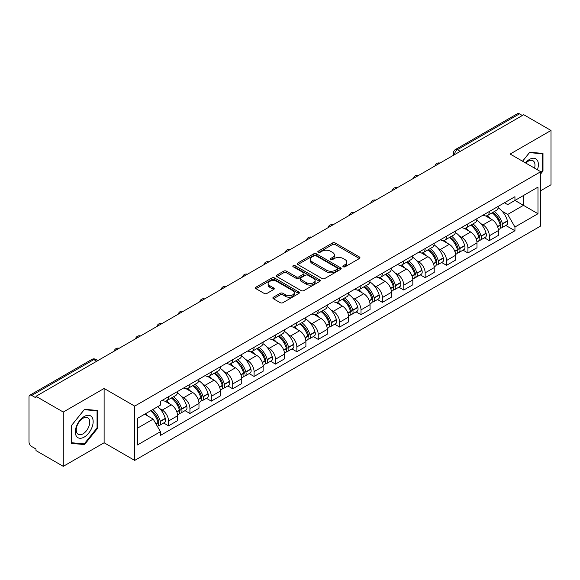 <?xml version="1.0" encoding="UTF-8"?>
<svg xmlns="http://www.w3.org/2000/svg" width="580" height="580" viewBox="0 0 580 580"><rect width="100%" height="100%" fill="white"/><g stroke="black" fill="none" stroke-linecap="round" stroke-linejoin="round"><path stroke-width="0.87" d="M343.222 266.771A1.334 0.768 0 0 0 345.107 266.771L359.404 258.52A1.899 1.102 0 0 0 359.962 257.738A1.899 1.102 0 0 0 359.404 256.962L335.189 242.984A1.899 1.102 0 0 0 332.492 242.984L318.195 251.234A1.334 0.768 0 0 0 317.811 251.778A1.334 0.768 0 0 0 318.195 252.322A1.334 0.768 0 0 0 320.08 252.322L321.929 251.256A6.09 3.516 0 0 1 330.542 251.256L332.565 252.416A6.09 3.516 0 0 1 334.348 254.903A6.09 3.516 0 0 1 332.565 257.389L330.709 258.462A1.334 0.768 0 0 0 330.325 259.006A1.334 0.768 0 0 0 330.709 259.55A1.334 0.768 0 0 0 332.594 259.55L334.442 258.477A6.09 3.516 0 0 1 343.055 258.477L345.078 259.644A6.09 3.516 0 0 1 346.862 262.131A6.09 3.516 0 0 1 345.078 264.618L343.222 265.683A1.334 0.768 0 0 0 342.838 266.227A1.334 0.768 0 0 0 343.222 266.771L343.222 265.683M273.426 297.207A1.899 1.102 0 0 0 272.868 297.982A1.899 1.102 0 0 0 273.426 298.758L280.22 302.68A1.899 1.102 0 0 0 282.91 302.68L298.787 293.516A1.899 1.102 0 0 0 299.345 292.74A1.899 1.102 0 0 0 298.787 291.957L274.572 277.98A1.899 1.102 0 0 0 271.882 277.98L256.005 287.144A1.899 1.102 0 0 0 255.446 287.919A1.899 1.102 0 0 0 256.005 288.695L264.212 293.437A1.899 1.102 0 0 0 266.901 293.437L273.695 289.514A1.899 1.102 0 0 0 274.253 288.738A1.899 1.102 0 0 0 273.695 287.963L269.627 285.606A5.089 2.936 0 0 1 268.134 283.533A5.089 2.936 0 0 1 271.273 280.814A5.089 2.936 0 0 1 276.827 281.452L292.769 290.66A5.089 2.936 0 0 1 294.256 292.74A5.089 2.936 0 0 1 291.117 295.452A5.089 2.936 0 0 1 285.57 294.814L282.91 293.284A1.899 1.102 0 0 0 280.22 293.284L273.426 297.207L273.426 298.758L280.22 294.865L280.22 293.284M134.69 406.116L104.117 388.47L63.271 412.054L35.989 396.307L523.718 114.717L551 130.464L510.153 154.048L540.72 171.702L134.69 406.116L134.69 460.411L540.72 225.99L540.72 171.702M322.067 278.523A1.899 1.102 0 0 0 324.757 278.523L340.634 269.352A1.899 1.102 0 0 0 341.192 268.576A1.899 1.102 0 0 0 340.634 267.8L316.419 253.815A1.899 1.102 0 0 0 313.722 253.815L297.844 262.986A1.899 1.102 0 0 0 297.293 263.762A1.899 1.102 0 0 0 297.844 264.538L322.067 278.523M293.741 267.061A1.334 0.768 0 0 1 295.089 267.25L295.089 265.662L319.711 279.879A1.899 1.102 0 0 1 320.269 280.655A1.899 1.102 0 0 1 319.711 281.438L303.833 290.602A1.899 1.102 0 0 1 301.143 290.602L276.921 276.617L276.921 275.065A1.899 1.102 0 0 0 276.37 275.841A1.899 1.102 0 0 0 276.921 276.617M276.921 275.065L283.721 271.143A1.899 1.102 0 0 1 286.411 271.143L296.235 276.812A1.899 1.102 0 0 0 298.925 276.812L303.434 274.209A1.899 1.102 0 0 0 303.985 273.434A1.899 1.102 0 0 0 303.434 272.658L293.204 266.749A1.334 0.768 0 0 1 292.813 266.205A1.334 0.768 0 0 1 293.639 265.495A1.334 0.768 0 0 1 295.089 265.662M63.271 412.054L63.271 466.349L35.989 450.595L35.989 449.014L31.741 446.564A3.879 2.24 -120 0 1 29 441.815L29 397.017A3.879 2.24 -120 0 1 29.805 395.241L91.901 359.39A3.879 2.24 60 0 1 93.837 359.586L31.741 395.437A3.879 2.24 -120 0 0 29.805 395.241M540.72 190.697L551 184.759L551 130.464M63.271 466.349L104.117 442.765L134.69 460.411M35.989 396.307L35.989 397.887L31.741 395.437M460.252 151.358L457.373 149.698A3.879 2.24 60 0 0 455.438 149.502L517.534 113.651A3.879 2.24 60 0 1 519.47 113.847L457.373 149.698A3.879 2.24 120 0 0 454.633 154.447L454.633 154.606M522.348 115.507L519.47 113.847M489.317 211.504A8.918 5.147 60 0 1 487.468 215.513L496.516 210.286A8.918 5.147 -120 0 0 498.358 206.284M480.726 223.568L483.01 224.881A8.918 5.147 60 0 1 489.317 235.806L498.358 230.579A8.918 5.147 -120 0 0 492.058 219.661L485.583 215.919M498.358 230.579L498.358 235.407L489.317 240.635L484.409 237.8M487.468 215.513A8.918 5.147 60 0 1 483.075 215.107M489.317 235.806L489.317 240.635M467.929 223.851A8.918 5.147 60 0 1 466.081 227.86L475.129 222.633A8.918 5.147 -120 0 0 476.977 218.631M463.021 250.147L467.929 252.981L476.977 247.754L476.977 242.926A8.918 5.147 -120 0 0 470.67 232.007L464.196 228.266M466.081 227.86A8.918 5.147 60 0 1 461.695 227.454M459.346 235.915L461.622 237.227A8.918 5.147 60 0 1 467.929 248.153L467.929 252.981M446.542 236.198A8.918 5.147 60 0 1 444.7 240.2L453.748 234.98A8.918 5.147 -120 0 0 455.59 230.978M441.641 262.493L446.542 265.328L455.59 260.101L455.59 255.273A8.918 5.147 -120 0 0 449.29 244.354L442.808 240.613M444.7 240.2A8.918 5.147 60 0 1 440.307 239.801M437.958 248.262L440.242 249.574A8.918 5.147 60 0 1 446.542 260.5L446.542 265.328M425.162 248.544A8.918 5.147 60 0 1 423.313 252.546L432.361 247.326A8.918 5.147 -120 0 0 434.21 243.325M420.253 274.84L425.162 277.668L434.21 272.448L434.21 267.619A8.918 5.147 -120 0 0 427.902 256.701L421.428 252.96M423.313 252.546A8.918 5.147 60 0 1 418.927 252.148M416.571 260.601L418.854 261.921A8.918 5.147 60 0 1 425.162 272.846L425.162 277.668M403.774 260.891A8.918 5.147 60 0 1 401.933 264.893L410.974 259.673A8.918 5.147 -120 0 0 412.822 255.671M398.873 287.187L403.774 290.014L412.822 284.794L412.822 279.966A8.918 5.147 -120 0 0 406.515 269.048L400.04 265.306M401.933 264.893A8.918 5.147 60 0 1 397.539 264.494M395.19 272.948L397.474 274.267A8.918 5.147 60 0 1 403.774 285.186L403.774 290.014M382.394 273.238A8.918 5.147 60 0 1 380.545 277.24L389.593 272.02A8.918 5.147 -120 0 0 391.442 268.018M377.486 299.534L382.394 302.361L391.442 297.141L391.442 292.313A8.918 5.147 -120 0 0 385.135 281.387L378.66 277.653M380.545 277.24A8.918 5.147 60 0 1 376.152 276.841M373.803 285.295L376.087 286.614A8.918 5.147 60 0 1 382.394 297.533L382.394 302.361M361.006 285.585A8.918 5.147 60 0 1 359.158 289.587L368.206 284.367A8.918 5.147 -120 0 0 370.055 280.365M356.098 311.88L361.006 314.708L370.055 309.488L370.055 304.66A8.918 5.147 -120 0 0 363.747 293.734L357.273 290M359.158 289.587A8.918 5.147 60 0 1 354.771 289.188M352.423 297.642L354.699 298.961A8.918 5.147 60 0 1 361.006 309.88L361.006 314.708M339.619 297.931A8.918 5.147 60 0 1 337.777 301.933L346.825 296.714A8.918 5.147 -120 0 0 348.667 292.704M334.718 324.22L339.626 327.055L348.667 321.835L348.667 317.006A8.918 5.147 -120 0 0 342.367 306.08L335.885 302.347M337.777 301.933A8.918 5.147 60 0 1 333.384 301.535M331.035 309.988L333.319 311.308A8.918 5.147 60 0 1 339.626 322.226L339.626 327.055M318.239 310.278A8.918 5.147 60 0 1 316.39 314.28L325.438 309.06A8.918 5.147 -120 0 0 327.287 305.051M313.33 336.567L318.239 339.401L327.287 334.181L327.287 329.353A8.918 5.147 -120 0 0 320.979 318.427L314.505 314.693M316.39 314.28A8.918 5.147 60 0 1 312.004 313.882M309.655 322.335L311.931 323.654A8.918 5.147 60 0 1 318.239 334.573L318.239 339.401M296.851 322.625A8.918 5.147 60 0 1 295.01 326.627L304.058 321.4A8.918 5.147 -120 0 0 305.899 317.398M291.95 348.913L296.851 351.748L305.899 346.528L305.899 341.7A8.918 5.147 -120 0 0 299.599 330.774L293.118 327.033M295.01 326.627A8.918 5.147 60 0 1 290.616 326.221M288.267 334.682L290.551 336.001A8.918 5.147 60 0 1 296.851 346.92L296.851 351.748M275.471 334.972A8.918 5.147 60 0 1 273.622 338.974L282.67 333.746A8.918 5.147 -120 0 0 284.519 329.744M270.563 361.26L275.471 364.095L284.519 358.868L284.519 354.046A8.918 5.147 -120 0 0 278.212 343.121L271.737 339.38M273.622 338.974A8.918 5.147 60 0 1 269.236 338.568M266.88 347.029L269.163 348.348A8.918 5.147 60 0 1 275.471 359.267L275.471 364.095M254.083 347.318A8.918 5.147 60 0 1 252.235 351.32L261.283 346.093A8.918 5.147 -120 0 0 263.132 342.091M249.175 373.607L254.083 376.442L263.132 371.214L263.132 366.386A8.918 5.147 -120 0 0 256.824 355.467L250.35 351.726M252.235 351.32A8.918 5.147 60 0 1 247.849 350.914M245.499 359.375L247.776 360.688A8.918 5.147 60 0 1 254.083 371.613L254.083 376.442M232.703 359.665A8.918 5.147 60 0 1 230.855 363.667L239.902 358.44A8.918 5.147 -120 0 0 241.744 354.438M227.795 385.954L232.703 388.788L241.751 383.561L241.751 378.733A8.918 5.147 -120 0 0 235.444 367.814L228.969 364.073M230.855 363.667A8.918 5.147 60 0 1 226.461 363.261M224.112 371.722L226.396 373.034A8.918 5.147 60 0 1 232.703 383.96L232.703 388.788M211.316 372.005A8.918 5.147 60 0 1 209.467 376.014L218.515 370.787A8.918 5.147 -120 0 0 220.364 366.785M206.407 398.3L211.316 401.135L220.364 395.908L220.364 391.079A8.918 5.147 -120 0 0 214.056 380.161L207.582 376.42M209.467 376.014A8.918 5.147 60 0 1 205.081 375.608M202.732 384.069L205.008 385.381A8.918 5.147 60 0 1 211.316 396.307L211.316 401.135M189.928 384.351A8.918 5.147 60 0 1 188.087 388.361L197.135 383.134A8.918 5.147 -120 0 0 198.976 379.132M185.027 410.647L189.928 413.482L198.976 408.255L198.976 403.426A8.918 5.147 -120 0 0 192.676 392.508L186.194 388.767M188.087 388.361A8.918 5.147 60 0 1 183.693 387.955M181.344 396.415L183.628 397.728A8.918 5.147 60 0 1 189.928 408.653L189.928 413.482M168.548 396.698A8.918 5.147 60 0 1 166.699 400.7L175.747 395.48A8.918 5.147 -120 0 0 177.596 391.478M163.64 422.994L168.548 425.829L177.596 420.601L177.596 415.773A8.918 5.147 -120 0 0 171.288 404.854L164.814 401.113M166.699 400.7A8.918 5.147 60 0 1 162.313 400.301M159.964 408.762L162.24 410.075A8.918 5.147 60 0 1 168.548 421L168.548 425.829M504.462 202.761L507.681 204.624L537.979 187.13L523.45 195.518L523.45 205.335L507.681 214.433L502.113 211.221M137.431 428.2L153.192 419.101L160.457 431.679L137.431 444.976L137.431 418.383L160.457 405.087L160.457 401.367L514.946 196.707L514.946 200.426L537.979 213.723L514.946 227.019L507.681 214.433M537.979 187.13L537.979 213.723M160.457 431.679L160.457 435.399L514.946 230.738L514.946 227.019M540.72 173.877L542.981 171.064L542.981 153.424L529.75 152.243L522.544 161.204M104.117 388.47L104.117 442.765M71.289 443.388L84.52 444.57L97.744 428.113L97.744 410.48L84.52 409.299L71.289 425.749L71.289 443.388M153.192 419.101L144.696 414.192M505.789 225.453L514.946 230.738M542.293 170.665L542.981 171.064M83.121 443.765L84.52 444.57M97.063 427.721L97.744 428.113M343.759 266.959L345.078 266.198A6.09 3.516 0 0 0 346.862 263.712L346.862 262.131M334.348 254.903L334.348 256.49A6.09 3.516 0 0 1 332.565 258.977L331.245 259.738M359.382 258.535L335.189 244.564A1.899 1.102 0 0 0 332.492 244.564L318.732 252.51M340.612 269.367L316.419 255.403A1.899 1.102 0 0 0 313.722 255.403L297.873 264.552M337.27 269.12A1.334 0.768 0 0 0 337.661 268.576A1.334 0.768 0 0 0 337.27 268.032L316.013 255.758A1.334 0.768 0 0 0 314.128 255.758L312.178 256.889A6.09 3.516 0 0 0 310.394 259.369A6.09 3.516 0 0 0 312.178 261.856L326.707 270.251A6.09 3.516 0 0 0 335.32 270.251L337.27 269.12L337.27 270.708A1.334 0.768 0 0 0 337.661 270.164L337.661 268.576M310.394 259.369L310.394 260.957A6.09 3.516 0 0 0 312.178 263.443L312.178 261.856M337.27 270.708L335.32 271.832A6.09 3.516 0 0 1 326.707 271.832L312.178 263.443M276.95 276.631L283.721 272.723L283.721 271.143M303.985 273.434L303.985 275.014A1.899 1.102 0 0 1 303.434 275.79L298.925 278.393A1.899 1.102 0 0 1 296.235 278.393L286.411 272.723A1.899 1.102 0 0 0 283.721 272.723M295.089 267.25L319.689 281.452M306.428 282.699A5.089 2.936 0 0 0 311.975 283.337A5.089 2.936 0 0 0 315.114 280.618A5.089 2.936 0 0 0 313.62 278.538L308.009 275.297A1.899 1.102 0 0 0 305.312 275.297L300.81 277.9A1.899 1.102 0 0 0 300.251 278.675A1.899 1.102 0 0 0 300.81 279.451L306.428 282.699L306.428 284.28A5.089 2.936 0 0 0 311.975 284.918A5.089 2.936 0 0 0 315.114 282.199L315.114 280.618M300.251 278.675L300.251 280.256A1.899 1.102 0 0 0 300.81 281.039L300.81 279.451M306.428 284.28L300.81 281.039M294.256 292.74L294.256 294.321A5.089 2.936 0 0 1 291.117 297.032A5.089 2.936 0 0 1 285.57 296.402L282.91 294.865A1.899 1.102 0 0 0 280.22 294.865M268.134 283.533L268.134 285.113A5.089 2.936 0 0 0 269.627 287.194L269.627 285.606M273.695 287.963L273.695 289.514L269.627 287.194M298.787 291.957L298.787 293.516L274.572 279.56A1.899 1.102 0 0 0 271.882 279.56L256.026 288.709M492.681 212.505A12.216 7.054 60 0 1 492.739 212.534A12.216 7.054 60 0 1 500.779 223.496L500.852 223.749A2.378 1.37 60 0 1 500.475 225.613A2.378 1.37 60 0 1 500.424 225.642M492.144 212.809A14.732 8.504 60 0 1 500.243 224.968L500.315 225.221A4.894 2.827 60 0 1 499.539 229.064L498.322 229.767M500.38 227.983A4.894 2.827 -120 0 0 501.736 227.795A4.894 2.827 -120 0 0 502.505 223.952L502.432 223.699A14.732 8.504 -120 0 0 494.341 211.54M498.176 207.85A14.732 8.504 60 0 1 507.442 220.813L507.507 221.067A4.894 2.827 60 0 1 506.739 224.91L501.736 227.795M487.12 215.68A14.732 8.504 60 0 1 490.194 218.588M497.357 218.609L499.242 219.689M537.421 169.795A12.6 7.272 120 0 0 537.196 160.124A12.6 7.272 120 0 0 525.444 162.879M534.535 168.127A9.541 5.51 120 0 0 534.071 161.733A9.541 5.51 120 0 0 532.998 160.74A9.541 5.51 120 0 0 525.828 163.103M522.573 161.225L529.482 152.634L542.293 153.772L542.293 170.868L540.72 172.826M541.445 153.287L542.293 153.772M91.959 417.172A12.6 7.272 120 0 0 79.786 420.435A12.6 7.272 120 0 0 76.524 436.377A12.6 7.272 120 0 0 88.697 433.115A12.6 7.272 120 0 0 91.959 417.172M88.834 418.789A9.541 5.51 120 0 0 87.761 417.788A9.541 5.51 120 0 0 78.887 422.247A9.541 5.51 120 0 0 77.154 433.318A9.541 5.51 120 0 0 78.22 434.318A9.541 5.51 120 0 0 87.102 429.86A9.541 5.51 120 0 0 88.834 418.789M84.245 443.867L71.427 442.721L71.427 425.633L84.245 409.683L97.063 410.828L97.063 427.917L84.245 443.867M96.207 410.343L97.063 410.828M471.293 224.844A12.216 7.054 60 0 1 471.359 224.881A12.216 7.054 60 0 1 479.392 235.843L479.464 236.096A2.378 1.37 60 0 1 479.087 237.96A2.378 1.37 60 0 1 479.036 237.988M470.764 225.156A14.732 8.504 60 0 1 478.855 237.314L478.928 237.568A4.894 2.827 60 0 1 478.159 241.411L476.941 242.114M478.993 240.323A4.894 2.827 -120 0 0 480.349 240.142A4.894 2.827 -120 0 0 481.125 236.299L481.052 236.045A14.732 8.504 -120 0 0 472.954 223.887M476.789 220.197A14.732 8.504 60 0 1 486.054 233.16L486.127 233.414A4.894 2.827 60 0 1 485.351 237.256L480.349 240.142M465.733 228.027A14.732 8.504 60 0 1 468.814 230.934M475.977 230.956L477.855 232.036M449.913 237.191A12.216 7.054 60 0 1 449.971 237.227A12.216 7.054 60 0 1 458.012 248.189L458.077 248.443A2.378 1.37 60 0 1 457.707 250.306A2.378 1.37 60 0 1 457.649 250.335M449.377 237.503A14.732 8.504 60 0 1 457.475 249.661L457.548 249.915A4.894 2.827 60 0 1 456.772 253.757L455.554 254.46M457.613 252.67A4.894 2.827 -120 0 0 458.968 252.488A4.894 2.827 -120 0 0 459.737 248.646L459.664 248.392A14.732 8.504 -120 0 0 451.566 236.234M455.409 232.544A14.732 8.504 60 0 1 464.667 245.507L464.739 245.753A4.894 2.827 60 0 1 463.971 249.603L458.968 252.488M444.352 240.374A14.732 8.504 60 0 1 447.426 243.281M454.589 243.303L456.467 244.383M428.526 249.538A12.216 7.054 60 0 1 428.591 249.574A12.216 7.054 60 0 1 436.624 260.536L436.697 260.79A2.378 1.37 60 0 1 436.32 262.653A2.378 1.37 60 0 1 436.269 262.682M427.989 249.85A14.732 8.504 60 0 1 436.087 262.008L436.16 262.262A4.894 2.827 60 0 1 435.384 266.104L434.173 266.807M436.225 265.017A4.894 2.827 -120 0 0 437.581 264.835A4.894 2.827 -120 0 0 438.357 260.993L438.284 260.739A14.732 8.504 -120 0 0 430.186 248.581M434.021 244.89A14.732 8.504 60 0 1 443.287 257.846L443.359 258.1A4.894 2.827 60 0 1 442.584 261.95L437.581 264.835M422.965 252.72A14.732 8.504 60 0 1 426.046 255.628M433.209 255.642L435.087 256.73M407.138 261.885A12.216 7.054 60 0 1 407.203 261.921A12.216 7.054 60 0 1 415.236 272.883L415.309 273.137A2.378 1.37 60 0 1 414.939 275A2.378 1.37 60 0 1 414.881 275.029M406.609 262.196A14.732 8.504 60 0 1 414.707 274.355L414.78 274.601A4.894 2.827 60 0 1 414.004 278.451L412.786 279.147M414.838 277.363A4.894 2.827 -120 0 0 416.193 277.182A4.894 2.827 -120 0 0 416.969 273.339L416.897 273.086A14.732 8.504 -120 0 0 408.798 260.927M412.641 257.237A14.732 8.504 60 0 1 421.899 270.193L421.972 270.447A4.894 2.827 60 0 1 421.203 274.289L416.193 277.182M401.585 265.067A14.732 8.504 60 0 1 404.659 267.974M411.822 267.989L413.7 269.077M385.758 274.231A12.216 7.054 60 0 1 385.816 274.267A12.216 7.054 60 0 1 393.856 285.23L393.929 285.483A2.378 1.37 60 0 1 393.552 287.346A2.378 1.37 60 0 1 393.501 287.375M385.221 274.543A14.732 8.504 60 0 1 393.32 286.694L393.392 286.948A4.894 2.827 60 0 1 392.616 290.79L391.399 291.493M393.458 289.71A4.894 2.827 -120 0 0 394.813 289.529A4.894 2.827 -120 0 0 395.582 285.686L395.516 285.433A14.732 8.504 -120 0 0 387.418 273.274M391.253 269.584A14.732 8.504 60 0 1 400.519 282.54L400.591 282.793A4.894 2.827 60 0 1 399.816 286.636L394.813 289.529M380.197 277.414A14.732 8.504 60 0 1 383.271 280.314M390.441 280.336L392.319 281.423M364.37 286.578A12.216 7.054 60 0 1 364.436 286.614A12.216 7.054 60 0 1 372.469 297.576L372.541 297.83A2.378 1.37 60 0 1 372.164 299.693A2.378 1.37 60 0 1 372.113 299.722M363.841 286.89A14.732 8.504 60 0 1 371.932 299.041L372.005 299.294A4.894 2.827 60 0 1 371.236 303.137L370.018 303.84M372.07 302.057A4.894 2.827 -120 0 0 373.426 301.875A4.894 2.827 -120 0 0 374.201 298.033L374.129 297.779A14.732 8.504 -120 0 0 366.031 285.621M369.866 281.923A14.732 8.504 60 0 1 379.132 294.887L379.204 295.14A4.894 2.827 60 0 1 378.428 298.983L373.426 301.875M358.817 289.761A14.732 8.504 60 0 1 361.891 292.661M369.054 292.683L370.932 293.77M342.99 298.925A12.216 7.054 60 0 1 343.048 298.961A12.216 7.054 60 0 1 351.089 309.923L351.161 310.169A2.378 1.37 60 0 1 350.784 312.04A2.378 1.37 60 0 1 350.726 312.069M342.454 299.236A14.732 8.504 60 0 1 350.552 311.387L350.625 311.641A4.894 2.827 60 0 1 349.849 315.484L348.631 316.187M350.69 314.404A4.894 2.827 -120 0 0 352.046 314.222A4.894 2.827 -120 0 0 352.814 310.38L352.742 310.126A14.732 8.504 -120 0 0 344.65 297.968M348.486 294.27A14.732 8.504 60 0 1 357.744 307.233L357.817 307.487A4.894 2.827 60 0 1 357.048 311.329L352.046 314.222M337.43 302.107A14.732 8.504 60 0 1 340.504 305.007M347.666 305.029L349.544 306.117M321.603 311.271A12.216 7.054 60 0 1 321.668 311.308A12.216 7.054 60 0 1 329.701 322.262L329.774 322.516A2.378 1.37 60 0 1 329.396 324.387A2.378 1.37 60 0 1 329.346 324.409M321.066 311.576A14.732 8.504 60 0 1 329.164 323.734L329.237 323.988A4.894 2.827 60 0 1 328.469 327.83L327.25 328.534M329.302 326.75A4.894 2.827 -120 0 0 330.658 326.569A4.894 2.827 -120 0 0 331.434 322.719L331.361 322.473A14.732 8.504 -120 0 0 323.263 310.314M327.098 306.617A14.732 8.504 60 0 1 336.364 319.58L336.436 319.834A4.894 2.827 60 0 1 335.661 323.676L330.658 326.569M316.042 314.454A14.732 8.504 60 0 1 319.123 317.354M326.286 317.376L328.164 318.464M300.223 323.618A12.216 7.054 60 0 1 300.281 323.654A12.216 7.054 60 0 1 308.313 334.609L308.386 334.863A2.378 1.37 60 0 1 308.016 336.726A2.378 1.37 60 0 1 307.958 336.755M299.686 323.923A14.732 8.504 60 0 1 307.784 336.081L307.857 336.335A4.894 2.827 60 0 1 307.081 340.177L305.863 340.88M307.915 339.097A4.894 2.827 -120 0 0 309.27 338.916A4.894 2.827 -120 0 0 310.046 335.066L309.974 334.812A14.732 8.504 -120 0 0 301.875 322.661M305.718 318.964A14.732 8.504 60 0 1 314.976 331.927L315.049 332.18A4.894 2.827 60 0 1 314.28 336.023L309.27 338.916M294.662 326.801A14.732 8.504 60 0 1 297.736 329.701M304.899 329.723L306.776 330.81M278.835 335.965A12.216 7.054 60 0 1 278.893 336.001A12.216 7.054 60 0 1 286.933 346.956L287.006 347.21A2.378 1.37 60 0 1 286.629 349.073A2.378 1.37 60 0 1 286.578 349.102M278.298 336.269A14.732 8.504 60 0 1 286.397 348.428L286.469 348.681A4.894 2.827 60 0 1 285.693 352.524L284.483 353.227M286.535 351.444A4.894 2.827 -120 0 0 287.89 351.255A4.894 2.827 -120 0 0 288.666 347.413L288.594 347.159A14.732 8.504 -120 0 0 280.495 335.008M284.33 331.31A14.732 8.504 60 0 1 293.596 344.274L293.668 344.527A4.894 2.827 60 0 1 292.893 348.37L287.89 351.255M273.274 339.14A14.732 8.504 60 0 1 276.356 342.048M283.519 342.07L285.396 343.15M257.447 348.312A12.216 7.054 60 0 1 257.513 348.348A12.216 7.054 60 0 1 265.546 359.303L265.618 359.556A2.378 1.37 60 0 1 265.248 361.42A2.378 1.37 60 0 1 265.19 361.449M256.918 348.616A14.732 8.504 60 0 1 265.017 360.774L265.082 361.028A4.894 2.827 60 0 1 264.313 364.871L263.095 365.574M265.147 363.79A4.894 2.827 -120 0 0 266.503 363.602A4.894 2.827 -120 0 0 267.279 359.76L267.206 359.506A14.732 8.504 -120 0 0 259.108 347.355M262.95 343.657A14.732 8.504 60 0 1 272.208 356.62L272.281 356.874A4.894 2.827 60 0 1 271.505 360.716L266.503 363.602M251.894 351.487A14.732 8.504 60 0 1 254.968 354.394M262.131 354.416L264.009 355.496M236.067 360.658A12.216 7.054 60 0 1 236.125 360.688A12.216 7.054 60 0 1 244.165 371.649L244.238 371.903A2.378 1.37 60 0 1 243.861 373.766A2.378 1.37 60 0 1 243.81 373.796M235.531 360.963A14.732 8.504 60 0 1 243.629 373.121L243.701 373.375A4.894 2.827 60 0 1 242.926 377.217L241.708 377.921M243.767 376.137A4.894 2.827 -120 0 0 245.123 375.949A4.894 2.827 -120 0 0 245.891 372.106L245.819 371.852A14.732 8.504 -120 0 0 237.727 359.701M241.563 356.004A14.732 8.504 60 0 1 250.828 368.967L250.901 369.221A4.894 2.827 60 0 1 250.125 373.063L245.123 375.949M230.506 363.834A14.732 8.504 60 0 1 233.581 366.741M240.743 366.763L242.629 367.843M214.68 373.005A12.216 7.054 60 0 1 214.745 373.034A12.216 7.054 60 0 1 222.778 383.996L222.85 384.25A2.378 1.37 60 0 1 222.474 386.113A2.378 1.37 60 0 1 222.423 386.142M214.15 373.31A14.732 8.504 60 0 1 222.242 385.468L222.314 385.722A4.894 2.827 60 0 1 221.545 389.564L220.327 390.267M222.379 388.484A4.894 2.827 -120 0 0 223.735 388.296A4.894 2.827 -120 0 0 224.511 384.453L224.438 384.199A14.732 8.504 -120 0 0 216.34 372.041M220.175 368.351A14.732 8.504 60 0 1 229.441 381.314L229.513 381.567A4.894 2.827 60 0 1 228.737 385.41L223.735 388.296M209.119 376.181A14.732 8.504 60 0 1 212.2 379.088M219.363 379.11L221.241 380.19M193.299 385.345A12.216 7.054 60 0 1 193.357 385.381A12.216 7.054 60 0 1 201.398 396.343L201.47 396.597A2.378 1.37 60 0 1 201.093 398.46A2.378 1.37 60 0 1 201.035 398.489M192.763 385.657A14.732 8.504 60 0 1 200.861 397.815L200.934 398.068A4.894 2.827 60 0 1 200.158 401.911L198.94 402.614M200.999 400.824A4.894 2.827 -120 0 0 202.355 400.642A4.894 2.827 -120 0 0 203.123 396.8L203.051 396.546A14.732 8.504 -120 0 0 194.96 384.388M198.795 380.697A14.732 8.504 60 0 1 208.053 393.661L208.126 393.914A4.894 2.827 60 0 1 207.357 397.757L202.355 400.642M187.739 388.527A14.732 8.504 60 0 1 190.813 391.435M197.976 391.457L199.854 392.537M171.912 397.691A12.216 7.054 60 0 1 171.977 397.728A12.216 7.054 60 0 1 180.01 408.69L180.083 408.943A2.378 1.37 60 0 1 179.706 410.807A2.378 1.37 60 0 1 179.655 410.836M171.375 398.003A14.732 8.504 60 0 1 179.474 410.161L179.546 410.415A4.894 2.827 60 0 1 178.77 414.258L177.56 414.961M179.612 413.17A4.894 2.827 -120 0 0 180.967 412.989A4.894 2.827 -120 0 0 181.743 409.147L181.671 408.893A14.732 8.504 -120 0 0 173.572 396.735M177.407 393.044A14.732 8.504 60 0 1 186.673 406.007L186.745 406.254A4.894 2.827 60 0 1 185.97 410.103L180.967 412.989M166.351 400.874A14.732 8.504 60 0 1 169.432 403.782M176.596 403.803L178.473 404.884M151.184 410.444A12.216 7.054 60 0 1 158.623 421.036L158.695 421.29A2.378 1.37 60 0 1 158.326 423.153A2.378 1.37 60 0 1 158.268 423.183M150.568 410.799A14.732 8.504 60 0 1 158.094 422.508L158.166 422.762A4.894 2.827 60 0 1 157.492 426.539M158.224 425.517A4.894 2.827 -120 0 0 159.58 425.336A4.894 2.827 -120 0 0 160.356 421.493L160.283 421.239A14.732 8.504 -120 0 0 152.757 409.538M157.76 406.645A14.732 8.504 60 0 1 165.285 418.354L165.358 418.601A4.894 2.827 60 0 1 164.59 422.45L159.58 425.336M145.565 413.692A14.732 8.504 60 0 1 148.045 416.128M155.208 416.143L157.086 417.23M454.771 154.526L454.633 154.447A3.879 2.24 0 0 1 453.495 152.866L453.495 155.259M189.928 408.653L198.976 403.426M211.316 396.307L220.364 391.079M232.703 383.96L241.751 378.733M254.083 371.613L263.132 366.386M275.471 359.267L284.519 354.046M296.851 346.92L305.899 341.7M318.239 334.573L327.287 329.353M339.626 322.226L348.667 317.006M361.006 309.88L370.055 304.66M382.394 297.533L391.442 292.313M403.774 285.186L412.822 279.966M425.162 272.846L434.21 267.619M446.542 260.5L455.59 255.273M467.929 248.153L476.977 242.926M168.548 421L177.596 415.773M162.24 410.075L171.288 404.854M183.628 397.728L192.676 392.508M205.008 385.381L214.056 380.161M226.396 373.034L235.444 367.814M247.776 360.688L256.824 355.467M269.163 348.348L278.212 343.121M290.551 336.001L299.599 330.774M311.931 323.654L320.979 318.427M333.319 311.308L342.367 306.08M354.699 298.961L363.747 293.734M376.087 286.614L385.135 281.387M397.474 274.267L406.515 269.048M418.854 261.921L427.902 256.701M440.242 249.574L449.29 244.354M461.622 237.227L470.67 232.007M483.01 224.881L492.058 219.661M439.589 163.292A3.879 2.24 120 0 0 437.878 164.278M418.202 175.638A3.879 2.24 120 0 0 416.491 176.625M396.822 187.985A3.879 2.24 120 0 0 395.103 188.971M375.434 200.332A3.879 2.24 120 0 0 373.723 201.318M354.046 212.671A3.879 2.24 120 0 0 352.336 213.665M332.666 225.018A3.879 2.24 120 0 0 330.955 226.012M311.279 237.365A3.879 2.24 120 0 0 309.568 238.358M289.899 249.712A3.879 2.24 120 0 0 288.188 250.705M268.511 262.058A3.879 2.24 120 0 0 266.8 263.052M247.131 274.405A3.879 2.24 120 0 0 245.412 275.391M225.743 286.752A3.879 2.24 120 0 0 224.032 287.738M204.356 299.099A3.879 2.24 120 0 0 202.645 300.085M182.975 311.445A3.879 2.24 120 0 0 181.264 312.431M161.588 323.792A3.879 2.24 120 0 0 159.877 324.778M140.208 336.139A3.879 2.24 120 0 0 138.497 337.125M118.82 348.486A3.879 2.24 120 0 0 117.109 349.472M96.715 361.246L93.837 359.586A3.879 2.24 120 0 1 95.78 359.39A3.879 3.879 0 0 0 91.901 359.39M345.078 266.198L345.078 264.618M330.709 259.55L330.709 258.462M332.565 258.977L332.565 257.389M318.195 252.322L318.195 251.234M332.492 244.564L332.492 242.984M335.189 244.564L335.189 242.984M359.404 258.52L359.404 256.962M297.844 264.538L297.844 262.986M313.722 255.403L313.722 253.815M316.419 255.403L316.419 253.815M340.634 269.352L340.634 267.8M326.707 271.832L326.707 270.251M335.32 271.832L335.32 270.251M286.411 272.723L286.411 271.143M296.235 278.393L296.235 276.812M298.925 278.393L298.925 276.812M303.434 275.79L303.434 274.209M319.711 281.438L319.711 279.879M282.91 294.865L282.91 293.284M285.57 296.402L285.57 294.814M256.005 288.695L256.005 287.144M271.882 279.56L271.882 277.98M274.572 279.56L274.572 277.98M497.633 226.765L500.315 225.221M502.505 223.952L507.507 221.067M502.432 223.699L507.442 220.813M500.236 224.946L500.968 224.525M497.546 226.526L500.243 224.968M476.252 239.112L478.928 237.568M481.125 236.299L486.127 233.414M481.052 236.045L486.054 233.16M478.855 237.292L479.58 236.872M476.158 238.873L478.855 237.314M454.865 251.459L457.548 249.915M459.737 248.646L464.739 245.753M459.664 248.392L464.667 245.507M454.778 251.22L458.2 249.219M433.477 263.806L436.16 262.262M438.357 260.993L443.359 258.1M438.284 260.739L443.287 257.846M436.08 261.986L436.812 261.565M433.39 263.559L436.087 262.008M412.097 276.152L414.78 274.601M416.969 273.339L421.972 270.447M416.897 273.086L421.899 270.193M412.003 275.906L415.425 273.912M390.71 288.499L393.392 286.948M395.582 285.686L400.591 282.793M395.516 285.433L400.519 282.54M393.312 286.68L394.045 286.259M390.623 288.253L393.32 286.694M369.329 300.846L372.005 299.294M374.201 298.033L379.204 295.14M374.129 297.779L379.132 294.887M369.235 300.599L372.657 298.606M347.942 313.193L350.625 311.641M352.814 310.38L357.817 307.487M352.742 310.126L357.744 307.233M347.855 312.946L351.277 310.952M326.562 325.539L329.237 323.988M331.434 322.719L336.436 319.834M331.361 322.473L336.364 319.58M329.164 323.72L329.889 323.299M326.467 325.293L329.164 323.734M305.174 337.879L307.857 336.335M310.046 335.066L315.049 332.18M309.974 334.812L314.976 331.927M307.777 336.067L308.509 335.646M305.087 337.64L307.784 336.081M283.787 350.226L286.469 348.681M288.666 347.413L293.668 344.527M288.594 347.159L293.596 344.274M286.389 348.413L287.122 347.986M283.7 349.986L286.397 348.428M262.406 362.572L265.082 361.028M267.279 359.76L272.281 356.874M267.206 359.506L272.208 356.62M262.312 362.333L265.734 360.332M241.019 374.919L243.701 373.375M245.891 372.106L250.901 369.221M245.819 371.852L250.828 368.967M243.622 373.099L244.354 372.679M240.932 374.68L243.629 373.121M219.639 387.266L222.314 385.722M224.511 384.453L229.513 381.567M224.438 384.199L229.441 381.314M222.242 385.446L222.966 385.026M219.544 387.027L222.242 385.468M198.251 399.613L200.934 398.068M203.123 396.8L208.126 393.914M203.051 396.546L208.053 393.661M198.164 399.373L201.586 397.373M176.864 411.959L179.546 410.415M181.743 409.147L186.745 406.254M181.671 408.893L186.673 406.007M179.466 410.14L180.199 409.719M176.777 411.72L179.474 410.161M156.02 423.995L158.166 422.762M160.356 421.493L165.358 418.601M160.283 421.239L165.285 418.354M155.897 423.777L158.811 422.066M439.915 163.103A3.879 3.879 0 0 0 434.942 165.974M418.535 175.45A3.879 3.879 0 0 0 413.554 178.321M397.148 187.789A3.879 3.879 0 0 0 392.174 190.668M375.76 200.136A3.879 3.879 0 0 0 370.787 203.014M354.38 212.483A3.879 3.879 0 0 0 349.406 215.354M332.993 224.83A3.879 3.879 0 0 0 328.019 227.701M311.612 237.176A3.879 3.879 0 0 0 306.639 240.048M290.225 249.523A3.879 3.879 0 0 0 285.251 252.394M268.844 261.87A3.879 3.879 0 0 0 263.864 264.741M247.457 274.217A3.879 3.879 0 0 0 242.483 277.088M226.069 286.563A3.879 3.879 0 0 0 221.096 289.435M204.689 298.91A3.879 3.879 0 0 0 199.716 301.781M183.302 311.257A3.879 3.879 0 0 0 178.328 314.128M161.922 323.604A3.879 3.879 0 0 0 156.941 326.475M140.534 335.95A3.879 3.879 0 0 0 135.56 338.821M119.147 348.29A3.879 3.879 0 0 0 114.173 351.168M97.853 360.586L95.78 359.39M455.438 149.502A3.879 3.879 0 0 0 453.495 152.866"/></g></svg>
